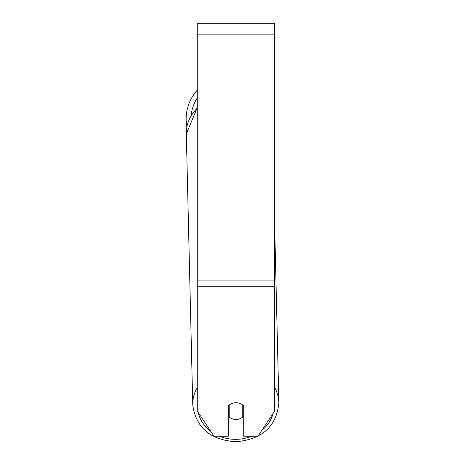 <?xml version="1.0" encoding="UTF-8"?>
<svg xmlns="http://www.w3.org/2000/svg" width="465" height="465" viewBox="0 0 465 465"><rect width="100%" height="100%" fill="white"/><g stroke="black" fill="none" stroke-linecap="round" stroke-linejoin="round"><path stroke-width="0.7" d="M242.753 405.096L242.753 417.012A9.678 8.382 -1.4 0 1 235.982 419.447A9.678 8.382 -1.4 0 1 229.204 417.088L229.204 405.102M228.239 412.844A9.678 8.382 -1.4 0 0 229.123 413.705L229.204 417.088M229.204 405.12A9.678 8.382 -1.4 0 1 232.581 403.236M243.724 412.565A9.678 8.382 -1.4 0 1 242.753 413.554M229.123 413.705L229.123 405.166M274.687 286.754L274.687 23.25L197.27 23.25L197.27 411.083L214.034 436.228L228.239 436.228L228.239 406.055A9.678 8.382 0 0 1 243.724 406.055L243.724 436.228L257.93 436.228L274.687 411.083L274.687 286.754L197.27 286.754M197.27 108.188A43.065 37.293 -1.4 0 0 186.314 133.885L186.872 126.945A43.065 43.065 0 0 1 197.27 90.164M197.27 387.392A43.065 37.293 178.6 0 0 192.754 404.829C195.87 427.602 210.232 439.913 235.836 441.75C262.248 439.39 276.588 426.405 278.861 402.783A43.065 37.293 178.6 0 0 274.687 387.548M251.786 436.228A38.223 33.102 -1.4 0 1 235.865 439.332A38.223 33.102 -1.4 0 1 219.468 436.228M210.785 431.357A38.223 33.102 -1.4 0 1 198.323 412.658M273.106 413.461A38.223 33.102 -1.4 0 1 261.842 430.358M274.687 34.863L197.27 34.863M274.687 280.947L197.27 280.947M197.27 98.051A38.223 38.223 0 0 0 191.138 115.582M186.314 133.885L192.754 404.829L186.314 133.885L197.27 107.717M274.687 227.362L278.861 402.783C276.588 426.405 262.248 439.39 235.836 441.75"/></g></svg>
